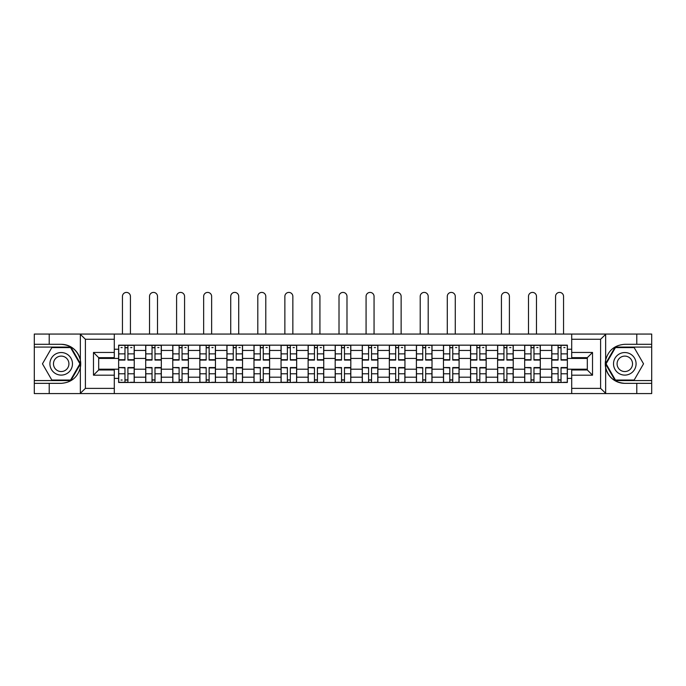 <?xml version="1.0" encoding="UTF-8"?>
<svg xmlns="http://www.w3.org/2000/svg" width="686" height="686" viewBox="0 0 686 686"><rect width="100%" height="100%" fill="white"/><g stroke="black" fill="none" stroke-linecap="round" stroke-linejoin="round"><path stroke-width="1.03" d="M599.993 393.584L651.7 393.584L651.7 347.082L615.136 347.082L605.472 363.82L615.136 380.567L651.7 380.567M114.296 393.584L571.704 393.584L571.704 369.986L587.319 369.986L587.319 357.663L571.704 357.663L571.704 334.065L114.296 334.065L114.296 357.663L98.681 357.663L98.681 369.986L114.296 369.986L114.296 393.584L80.039 393.584L85.407 388.379L114.296 388.379M80.039 393.584L34.3 393.584L34.3 383.345L49.221 383.345L49.221 393.584L86.007 393.584M86.007 334.065L34.3 334.065L34.3 380.567L70.864 380.567L80.528 363.82L70.864 347.082L34.3 347.082M571.704 334.065L651.7 334.065L651.7 344.303L636.78 344.303L636.78 334.065L599.993 334.065M145.706 382.479L145.706 350.46L134.25 350.46L134.25 382.479M134.25 350.46L134.25 345.169M145.706 350.46L145.706 345.169M161.321 345.169L161.321 382.479M172.769 382.479L172.769 345.169M188.393 345.169L188.393 382.479M199.84 382.479L199.84 345.169M215.455 345.169L215.455 382.479M226.912 382.479L226.912 345.169M242.527 345.169L242.527 382.479M253.983 382.479L253.983 345.169M269.598 345.169L269.598 382.479M281.054 382.479L281.054 345.169M296.669 345.169L296.669 382.479M308.125 382.479L308.125 345.169M323.741 345.169L323.741 382.479M335.188 382.479L335.188 345.169M350.812 345.169L350.812 382.479M362.259 382.479L362.259 345.169M377.875 345.169L377.875 382.479M389.331 382.479L389.331 345.169M404.946 345.169L404.946 382.479M416.402 382.479L416.402 345.169M432.017 345.169L432.017 382.479M443.473 382.479L443.473 345.169M459.088 345.169L459.088 382.479M470.545 382.479L470.545 345.169M486.16 345.169L486.16 382.479M497.607 382.479L497.607 345.169M513.231 345.169L513.231 382.479M524.679 382.479L524.679 345.169M540.294 345.169L540.294 382.479M551.75 382.479L551.75 345.169M551.75 369.205L540.294 369.205M524.679 369.205L513.231 369.205M497.607 369.205L486.16 369.205M470.545 369.205L459.088 369.205M443.473 369.205L432.017 369.205M416.402 369.205L404.946 369.205M389.331 369.205L377.875 369.205M362.259 369.205L350.812 369.205M335.188 369.205L323.741 369.205M308.125 369.205L296.669 369.205M281.054 369.205L269.598 369.205M253.983 369.205L242.527 369.205M226.912 369.205L215.455 369.205M199.84 369.205L188.393 369.205M172.769 369.205L161.321 369.205M145.706 369.205L134.25 369.205M551.75 358.444L540.294 358.444M524.679 358.444L513.231 358.444M497.607 358.444L486.16 358.444M470.545 358.444L459.088 358.444M443.473 358.444L432.017 358.444M416.402 358.444L404.946 358.444M389.331 358.444L377.875 358.444M362.259 358.444L350.812 358.444M335.188 358.444L323.741 358.444M308.125 358.444L296.669 358.444M281.054 358.444L269.598 358.444M253.983 358.444L242.527 358.444M226.912 358.444L215.455 358.444M199.84 358.444L188.393 358.444M172.769 358.444L161.321 358.444M145.706 358.444L134.25 358.444M98.681 369.205L118.635 369.205L118.635 358.444L98.681 358.444M114.296 349.243L118.635 349.243L118.635 358.444M587.319 358.444L567.365 358.444L567.365 345.169L118.635 345.169L118.635 349.243M567.365 349.243L571.704 349.243M571.704 378.398L567.365 378.398L567.365 369.205L587.319 369.205M118.635 369.205L118.635 382.479L567.365 382.479L567.365 378.398M118.635 378.398L114.296 378.398M567.365 358.444L567.365 369.205M127.913 379.873L124.963 379.873M124.963 347.768L127.913 347.768M154.985 379.873L152.035 379.873M152.035 347.768L154.985 347.768M182.056 379.873L179.106 379.873M179.106 347.768L182.056 347.768M209.127 379.873L206.177 379.873M206.177 347.768L209.127 347.768M236.198 379.873L233.249 379.873M233.249 347.768L236.198 347.768M263.27 379.873L260.32 379.873M260.32 347.768L263.27 347.768M290.332 379.873L287.383 379.873M287.383 347.768L290.332 347.768M317.404 379.873L314.454 379.873M314.454 347.768L317.404 347.768M344.475 379.873L341.525 379.873M341.525 347.768L344.475 347.768M371.546 379.873L368.596 379.873M368.596 347.768L371.546 347.768M398.617 379.873L395.668 379.873M395.668 347.768L398.617 347.768M425.68 379.873L422.73 379.873M422.73 347.768L425.68 347.768M452.751 379.873L449.802 379.873M449.802 347.768L452.751 347.768M479.823 379.873L476.873 379.873M476.873 347.768L479.823 347.768M506.894 379.873L503.944 379.873M503.944 347.768L506.894 347.768M533.965 379.873L531.015 379.873M531.015 347.768L533.965 347.768M561.037 379.873L558.087 379.873M558.087 347.768L561.037 347.768M130.434 334.065L130.434 296.412A3.987 3.987 89.9 0 0 126.438 292.416A3.987 3.987 89.9 0 0 122.451 296.412L122.451 334.065M127.913 360.09L127.913 345.341L134.164 345.341L134.164 360.09L127.913 360.09M124.963 347.596L127.913 347.596M120.976 347.596L122.194 347.596M130.692 347.596L131.909 347.596M124.963 345.341L118.721 345.341L118.721 360.09L124.963 360.09L124.963 345.341L127.913 345.341M124.963 367.919L118.721 367.55L124.963 367.55L124.963 382.299L118.721 382.299L122.194 382.299M118.721 367.919L118.721 382.299M127.913 380.044L124.963 380.044M122.194 380.044L120.976 380.044M130.692 382.299L134.164 382.299L134.164 367.55L127.913 367.55L127.913 382.299L122.451 382.299M134.164 382.299L130.434 382.299M157.506 334.065L157.506 296.412A3.987 3.987 74.5 0 0 153.51 292.416A3.987 3.987 74.5 0 0 149.522 296.412L149.522 334.065M154.985 360.09L154.985 345.341L161.236 345.341L161.236 360.09L154.985 360.09M152.035 347.596L154.985 347.596M157.763 347.596L158.981 347.596M152.035 345.341L145.792 345.341L145.792 360.09L152.035 360.09L152.035 345.341L154.985 345.341M184.568 334.065L184.568 296.412A3.987 3.987 74.5 0 0 180.581 292.416A3.987 3.987 74.5 0 0 176.594 296.412L176.594 334.065M182.056 360.09L182.056 345.341L188.307 345.341L188.307 360.09L182.056 360.09M179.106 347.596L182.056 347.596M184.834 347.596L186.043 347.596M179.106 345.341L172.863 345.341L172.863 360.09L179.106 360.09L179.106 345.341L182.056 345.341M49.221 383.345L61.2 383.345C71.275 382.591 77.655 377.343 80.348 367.602L80.348 360.047C77.655 350.306 71.275 345.058 61.2 344.303L34.3 344.303M34.3 383.345L34.3 380.567M114.296 339.27L85.407 339.27L80.039 334.065L49.221 334.065L49.221 344.303M80.039 334.065L114.296 334.065M61.2 344.303A19.525 19.525 0 0 1 80.348 367.602L80.348 393.43M98.681 357.663L93.476 352.458L114.296 352.458M114.296 375.191L93.476 375.191L98.681 369.986M605.961 334.065L600.593 339.27L571.704 339.27M636.78 344.303L624.8 344.303C614.725 345.058 608.345 350.306 605.652 360.047L605.652 367.602C608.345 377.343 614.725 382.591 624.8 383.345L651.7 383.345M651.7 344.303L651.7 347.082M571.704 388.379L600.593 388.379L605.961 393.584L636.78 393.584L636.78 383.345M605.961 393.584L571.704 393.584M624.8 383.345A19.525 19.525 0 0 1 605.652 360.047L605.652 334.219M587.319 369.986L592.524 375.191L571.704 375.191M571.704 352.458L592.524 352.458L587.319 357.663M49.915 363.82A11.276 11.276 0 0 0 61.2 375.105A11.276 11.276 0 0 0 72.476 363.82A11.276 11.276 0 0 0 61.2 352.544A11.276 11.276 0 0 0 49.915 363.82M53.474 363.82A7.726 7.726 0 0 0 61.2 371.546A7.726 7.726 0 0 0 68.917 363.82A7.726 7.726 0 0 0 61.2 356.103A7.726 7.726 0 0 0 53.474 363.82M70.564 347.596L79.928 363.82L70.564 380.044L51.827 380.044L42.463 363.82L51.827 347.596L70.564 347.596M613.524 363.82A11.276 11.276 0 0 0 624.8 375.105A11.276 11.276 0 0 0 636.085 363.82A11.276 11.276 0 0 0 624.8 352.544A11.276 11.276 0 0 0 613.524 363.82M617.083 363.82A7.726 7.726 0 0 0 624.8 371.546A7.726 7.726 0 0 0 632.526 363.82A7.726 7.726 0 0 0 624.8 356.103A7.726 7.726 0 0 0 617.083 363.82M634.173 347.596L643.537 363.82L634.173 380.044L615.436 380.044L606.072 363.82L615.436 347.596L634.173 347.596M152.035 367.919L145.792 367.55L152.035 367.55L152.035 382.299L145.792 382.299L149.256 382.299M145.792 367.919L145.792 382.299M154.985 380.044L152.035 380.044M157.763 382.299L161.236 382.299L161.236 367.55L154.985 367.55L154.985 382.299L149.522 382.299M161.236 382.299L157.506 382.299M179.106 367.919L172.863 367.55L179.106 367.55L179.106 382.299L172.863 382.299L176.328 382.299M172.863 367.919L172.863 382.299M182.056 380.044L179.106 380.044M184.834 382.299L188.307 382.299L188.307 367.55L182.056 367.55L182.056 382.299L176.594 382.299M188.307 382.299L184.568 382.299M211.64 334.065L211.64 296.412A3.987 3.987 74.5 0 0 207.652 292.416A3.987 3.987 74.5 0 0 203.656 296.412L203.656 334.065M209.127 360.09L209.127 345.341L215.37 345.341L215.37 360.09L209.127 360.09M206.177 347.596L209.127 347.596M211.905 347.596L213.114 347.596M206.177 345.341L199.926 345.341L199.926 360.09L206.177 360.09L206.177 345.341L209.127 345.341M238.711 334.065L238.711 296.412A3.987 3.987 74.5 0 0 234.723 292.416A3.987 3.987 74.5 0 0 230.728 296.412L230.728 334.065M236.198 360.09L236.198 345.341L242.441 345.341L242.441 360.09L236.198 360.09M233.249 347.596L236.198 347.596M238.968 347.596L240.186 347.596M233.249 345.341L226.997 345.341L226.997 360.09L233.249 360.09L233.249 345.341L236.198 345.341M265.782 334.065L265.782 296.412A3.987 3.987 74.5 0 0 261.795 292.416A3.987 3.987 74.5 0 0 257.799 296.412L257.799 334.065M263.27 360.09L263.27 345.341L269.512 345.341L269.512 360.09L263.27 360.09M260.32 347.596L263.27 347.596M266.039 347.596L267.257 347.596M260.32 345.341L254.069 345.341L254.069 360.09L260.32 360.09L260.32 345.341L263.27 345.341M206.177 367.919L199.926 367.55L206.177 367.55L206.177 382.299L199.926 382.299L203.399 382.299M199.926 367.919L199.926 382.299M209.127 380.044L206.177 380.044M211.905 382.299L215.37 382.299L215.37 367.55L209.127 367.55L209.127 382.299L203.656 382.299M215.37 382.299L211.64 382.299M233.249 367.919L226.997 367.55L233.249 367.55L233.249 382.299L226.997 382.299L230.47 382.299M226.997 367.919L226.997 382.299M236.198 380.044L233.249 380.044M238.968 382.299L242.441 382.299L242.441 367.55L236.198 367.55L236.198 382.299L230.728 382.299M242.441 382.299L238.711 382.299M260.32 367.919L254.069 367.55L260.32 367.55L260.32 382.299L254.069 382.299L257.542 382.299M254.069 367.919L254.069 382.299M263.27 380.044L260.32 380.044M266.039 382.299L269.512 382.299L269.512 367.55L263.27 367.55L263.27 382.299L257.799 382.299M269.512 382.299L265.782 382.299M292.853 334.065L292.853 296.412A3.987 3.987 74.5 0 0 288.857 292.416A3.987 3.987 74.5 0 0 284.87 296.412L284.87 334.065M290.332 360.09L290.332 345.341L296.584 345.341L296.584 360.09L290.332 360.09M287.383 347.596L290.332 347.596M293.111 347.596L294.328 347.596M287.383 345.341L281.14 345.341L281.14 360.09L287.383 360.09L287.383 345.341L290.332 345.341M287.383 367.919L281.14 367.55L287.383 367.55L287.383 382.299L281.14 382.299L284.613 382.299M281.14 367.919L281.14 382.299M290.332 380.044L287.383 380.044M293.111 382.299L296.584 382.299L296.584 367.55L290.332 367.55L290.332 382.299L284.87 382.299M296.584 382.299L292.853 382.299M319.925 334.065L319.925 296.412A3.987 3.987 74.5 0 0 315.929 292.416A3.987 3.987 74.5 0 0 311.941 296.412L311.941 334.065M317.404 360.09L317.404 345.341L323.655 345.341L323.655 360.09L317.404 360.09M314.454 347.596L317.404 347.596M320.182 347.596L321.4 347.596M314.454 345.341L308.211 345.341L308.211 360.09L314.454 360.09L314.454 345.341L317.404 345.341M314.454 367.919L308.211 367.55L314.454 367.55L314.454 382.299L308.211 382.299L311.676 382.299M308.211 367.919L308.211 382.299M317.404 380.044L314.454 380.044M320.182 382.299L323.655 382.299L323.655 367.55L317.404 367.55L317.404 382.299L311.941 382.299M323.655 382.299L319.925 382.299M346.987 334.065L346.987 296.412A3.987 3.987 74.5 0 0 343 292.416A3.987 3.987 74.5 0 0 339.013 296.412L339.013 334.065M344.475 360.09L344.475 345.341L350.726 345.341L350.726 360.09L344.475 360.09M341.525 347.596L344.475 347.596M347.253 347.596L348.462 347.596M341.525 345.341L335.274 345.341L335.274 360.09L341.525 360.09L341.525 345.341L344.475 345.341M341.525 367.919L335.274 367.55L341.525 367.55L341.525 382.299L335.274 382.299L338.747 382.299M335.274 367.919L335.274 382.299M344.475 380.044L341.525 380.044M347.253 382.299L350.726 382.299L350.726 367.55L344.475 367.55L344.475 382.299L339.013 382.299M350.726 382.299L346.987 382.299M374.059 334.065L374.059 296.412A3.987 3.987 74.5 0 0 370.071 292.416A3.987 3.987 74.5 0 0 366.075 296.412L366.075 334.065M371.546 360.09L371.546 345.341L377.789 345.341L377.789 360.09L371.546 360.09M368.596 347.596L371.546 347.596M374.324 347.596L375.534 347.596M368.596 345.341L362.345 345.341L362.345 360.09L368.596 360.09L368.596 345.341L371.546 345.341M368.596 367.919L362.345 367.55L368.596 367.55L368.596 382.299L362.345 382.299L365.818 382.299M362.345 367.919L362.345 382.299M371.546 380.044L368.596 380.044M374.324 382.299L377.789 382.299L377.789 367.55L371.546 367.55L371.546 382.299L366.075 382.299M377.789 382.299L374.059 382.299M401.13 334.065L401.13 296.412A3.987 3.987 74.5 0 0 397.143 292.416A3.987 3.987 74.5 0 0 393.147 296.412L393.147 334.065M398.617 360.09L398.617 345.341L404.86 345.341L404.86 360.09L398.617 360.09M395.668 347.596L398.617 347.596M401.387 347.596L402.605 347.596M395.668 345.341L389.416 345.341L389.416 360.09L395.668 360.09L395.668 345.341L398.617 345.341M395.668 367.919L389.416 367.55L395.668 367.55L395.668 382.299L389.416 382.299L392.889 382.299M389.416 367.919L389.416 382.299M398.617 380.044L395.668 380.044M401.387 382.299L404.86 382.299L404.86 367.55L398.617 367.55L398.617 382.299L393.147 382.299M404.86 382.299L401.13 382.299M428.201 334.065L428.201 296.412A3.987 3.987 74.5 0 0 424.205 292.416A3.987 3.987 74.5 0 0 420.218 296.412L420.218 334.065M425.68 360.09L425.68 345.341L431.931 345.341L431.931 360.09L425.68 360.09M422.73 347.596L425.68 347.596M428.458 347.596L429.676 347.596M422.73 345.341L416.488 345.341L416.488 360.09L422.73 360.09L422.73 345.341L425.68 345.341M422.73 367.919L416.488 367.55L422.73 367.55L422.73 382.299L416.488 382.299L419.961 382.299M416.488 367.919L416.488 382.299M425.68 380.044L422.73 380.044M428.458 382.299L431.931 382.299L431.931 367.55L425.68 367.55L425.68 382.299L420.218 382.299M431.931 382.299L428.201 382.299M455.272 334.065L455.272 296.412A3.987 3.987 74.5 0 0 451.277 292.416A3.987 3.987 74.5 0 0 447.289 296.412L447.289 334.065M452.751 360.09L452.751 345.341L459.003 345.341L459.003 360.09L452.751 360.09M449.802 347.596L452.751 347.596M455.53 347.596L456.747 347.596M449.802 345.341L443.559 345.341L443.559 360.09L449.802 360.09L449.802 345.341L452.751 345.341M449.802 367.919L443.559 367.55L449.802 367.55L449.802 382.299L443.559 382.299L447.032 382.299M443.559 367.919L443.559 382.299M452.751 380.044L449.802 380.044M455.53 382.299L459.003 382.299L459.003 367.55L452.751 367.55L452.751 382.299L447.289 382.299M459.003 382.299L455.272 382.299M482.344 334.065L482.344 296.412A3.987 3.987 74.5 0 0 478.348 292.416A3.987 3.987 74.5 0 0 474.36 296.412L474.36 334.065M479.823 360.09L479.823 345.341L486.074 345.341L486.074 360.09L479.823 360.09M476.873 347.596L479.823 347.596M482.601 347.596L483.819 347.596M476.873 345.341L470.63 345.341L470.63 360.09L476.873 360.09L476.873 345.341L479.823 345.341M476.873 367.919L470.63 367.55L476.873 367.55L476.873 382.299L470.63 382.299L474.095 382.299M470.63 367.919L470.63 382.299M479.823 380.044L476.873 380.044M482.601 382.299L486.074 382.299L486.074 367.55L479.823 367.55L479.823 382.299L474.36 382.299M486.074 382.299L482.344 382.299M509.406 334.065L509.406 296.412A3.987 3.987 74.5 0 0 505.419 292.416A3.987 3.987 74.5 0 0 501.432 296.412L501.432 334.065M506.894 360.09L506.894 345.341L513.137 345.341L513.137 360.09L506.894 360.09M503.944 347.596L506.894 347.596M509.672 347.596L510.881 347.596M503.944 345.341L497.693 345.341L497.693 360.09L503.944 360.09L503.944 345.341L506.894 345.341M503.944 367.919L497.693 367.55L503.944 367.55L503.944 382.299L497.693 382.299L501.166 382.299M497.693 367.919L497.693 382.299M506.894 380.044L503.944 380.044M509.672 382.299L513.137 382.299L513.137 367.55L506.894 367.55L506.894 382.299L501.432 382.299M513.137 382.299L509.406 382.299M536.478 334.065L536.478 296.412A3.987 3.987 74.5 0 0 532.49 292.416A3.987 3.987 74.5 0 0 528.494 296.412L528.494 334.065M533.965 360.09L533.965 345.341L540.208 345.341L540.208 360.09L533.965 360.09M531.015 347.596L533.965 347.596M536.744 347.596L537.953 347.596M531.015 345.341L524.764 345.341L524.764 360.09L531.015 360.09L531.015 345.341L533.965 345.341M531.015 367.919L524.764 367.55L531.015 367.55L531.015 382.299L524.764 382.299L528.237 382.299M524.764 367.919L524.764 382.299M533.965 380.044L531.015 380.044M536.744 382.299L540.208 382.299L540.208 367.55L533.965 367.55L533.965 382.299L528.494 382.299M540.208 382.299L536.478 382.299M563.549 334.065L563.549 296.412A3.987 3.987 74.5 0 0 559.562 292.416A3.987 3.987 74.5 0 0 555.566 296.412L555.566 334.065M561.037 360.09L561.037 345.341L567.279 345.341L567.279 360.09L561.037 360.09M558.087 347.596L561.037 347.596M563.806 347.596L565.024 347.596M558.087 345.341L551.836 345.341L551.836 360.09L558.087 360.09L558.087 345.341L561.037 345.341M558.087 367.919L551.836 367.55L558.087 367.55L558.087 382.299L551.836 382.299L555.308 382.299M551.836 367.919L551.836 382.299M561.037 380.044L558.087 380.044M563.806 382.299L567.279 382.299L567.279 367.55L561.037 367.55L561.037 382.299L555.566 382.299M567.279 382.299L563.549 382.299M524.679 350.46L513.231 350.46M497.607 350.46L486.16 350.46M470.545 350.46L459.088 350.46M443.473 350.46L432.017 350.46M416.402 350.46L404.946 350.46M389.331 350.46L377.875 350.46M362.259 350.46L350.812 350.46M335.188 350.46L323.741 350.46M308.125 350.46L296.669 350.46M281.054 350.46L269.598 350.46M253.983 350.46L242.527 350.46M226.912 350.46L215.455 350.46M199.84 350.46L188.393 350.46M172.769 350.46L161.321 350.46M551.75 350.46L540.294 350.46M524.679 377.189L513.231 377.189M497.607 377.189L486.16 377.189M470.545 377.189L459.088 377.189M443.473 377.189L432.017 377.189M416.402 377.189L404.946 377.189M389.331 377.189L377.875 377.189M362.259 377.189L350.812 377.189M335.188 377.189L323.741 377.189M308.125 377.189L296.669 377.189M281.054 377.189L269.598 377.189M253.983 377.189L242.527 377.189M226.912 377.189L215.455 377.189M199.84 377.189L188.393 377.189M172.769 377.189L161.321 377.189M145.706 377.189L134.25 377.189M551.75 377.189L540.294 377.189M127.913 359.721L134.164 359.721M127.913 353.865L134.164 353.865M118.721 359.721L124.963 359.721M118.721 353.865L124.963 353.865M124.963 373.784L118.721 373.784M134.164 367.919L127.913 367.919M134.164 373.784L127.913 373.784M154.985 359.721L161.236 359.721M154.985 353.865L161.236 353.865M145.792 359.721L152.035 359.721M145.792 353.865L152.035 353.865M182.056 359.721L188.307 359.721M182.056 353.865L188.307 353.865M172.863 359.721L179.106 359.721M172.863 353.865L179.106 353.865M80.348 360.047L80.348 334.219M85.407 339.27L85.407 388.379M93.476 375.191L93.476 352.458M605.652 367.602L605.652 393.43M600.593 388.379L600.593 339.27M592.524 352.458L592.524 375.191M152.035 373.784L145.792 373.784M161.236 367.919L154.985 367.919M161.236 373.784L154.985 373.784M179.106 373.784L172.863 373.784M188.307 367.919L182.056 367.919M188.307 373.784L182.056 373.784M209.127 359.721L215.37 359.721M209.127 353.865L215.37 353.865M199.926 359.721L206.177 359.721M199.926 353.865L206.177 353.865M236.198 359.721L242.441 359.721M236.198 353.865L242.441 353.865M226.997 359.721L233.249 359.721M226.997 353.865L233.249 353.865M263.27 359.721L269.512 359.721M263.27 353.865L269.512 353.865M254.069 359.721L260.32 359.721M254.069 353.865L260.32 353.865M206.177 373.784L199.926 373.784M215.37 367.919L209.127 367.919M215.37 373.784L209.127 373.784M233.249 373.784L226.997 373.784M242.441 367.919L236.198 367.919M242.441 373.784L236.198 373.784M260.32 373.784L254.069 373.784M269.512 367.919L263.27 367.919M269.512 373.784L263.27 373.784M290.332 359.721L296.584 359.721M290.332 353.865L296.584 353.865M281.14 359.721L287.383 359.721M281.14 353.865L287.383 353.865M287.383 373.784L281.14 373.784M296.584 367.919L290.332 367.919M296.584 373.784L290.332 373.784M317.404 359.721L323.655 359.721M317.404 353.865L323.655 353.865M308.211 359.721L314.454 359.721M308.211 353.865L314.454 353.865M314.454 373.784L308.211 373.784M323.655 367.919L317.404 367.919M323.655 373.784L317.404 373.784M344.475 359.721L350.726 359.721M344.475 353.865L350.726 353.865M335.274 359.721L341.525 359.721M335.274 353.865L341.525 353.865M341.525 373.784L335.274 373.784M350.726 367.919L344.475 367.919M350.726 373.784L344.475 373.784M371.546 359.721L377.789 359.721M371.546 353.865L377.789 353.865M362.345 359.721L368.596 359.721M362.345 353.865L368.596 353.865M368.596 373.784L362.345 373.784M377.789 367.919L371.546 367.919M377.789 373.784L371.546 373.784M398.617 359.721L404.86 359.721M398.617 353.865L404.86 353.865M389.416 359.721L395.668 359.721M389.416 353.865L395.668 353.865M395.668 373.784L389.416 373.784M404.86 367.919L398.617 367.919M404.86 373.784L398.617 373.784M425.68 359.721L431.931 359.721M425.68 353.865L431.931 353.865M416.488 359.721L422.73 359.721M416.488 353.865L422.73 353.865M422.73 373.784L416.488 373.784M431.931 367.919L425.68 367.919M431.931 373.784L425.68 373.784M452.751 359.721L459.003 359.721M452.751 353.865L459.003 353.865M443.559 359.721L449.802 359.721M443.559 353.865L449.802 353.865M449.802 373.784L443.559 373.784M459.003 367.919L452.751 367.919M459.003 373.784L452.751 373.784M479.823 359.721L486.074 359.721M479.823 353.865L486.074 353.865M470.63 359.721L476.873 359.721M470.63 353.865L476.873 353.865M476.873 373.784L470.63 373.784M486.074 367.919L479.823 367.919M486.074 373.784L479.823 373.784M506.894 359.721L513.137 359.721M506.894 353.865L513.137 353.865M497.693 359.721L503.944 359.721M497.693 353.865L503.944 353.865M503.944 373.784L497.693 373.784M513.137 367.919L506.894 367.919M513.137 373.784L506.894 373.784M533.965 359.721L540.208 359.721M533.965 353.865L540.208 353.865M524.764 359.721L531.015 359.721M524.764 353.865L531.015 353.865M531.015 373.784L524.764 373.784M540.208 367.919L533.965 367.919M540.208 373.784L533.965 373.784M561.037 359.721L567.279 359.721M561.037 353.865L567.279 353.865M551.836 359.721L558.087 359.721M551.836 353.865L558.087 353.865M558.087 373.784L551.836 373.784M567.279 367.919L561.037 367.919M567.279 373.784L561.037 373.784"/></g></svg>
